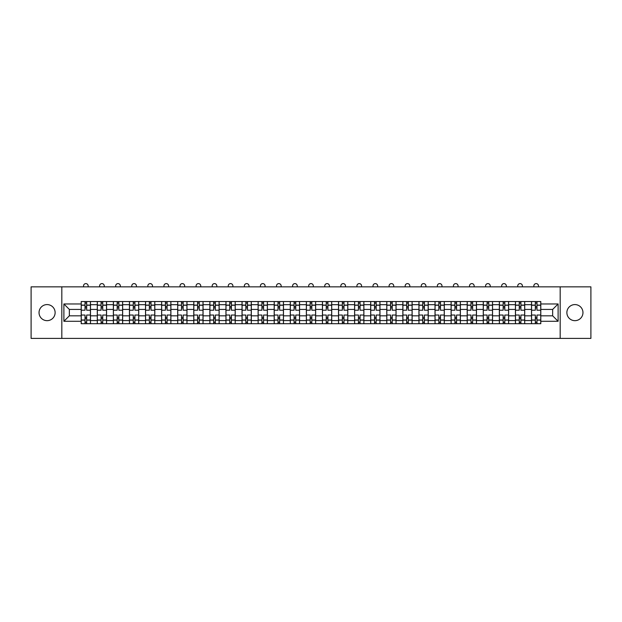 <?xml version="1.0" encoding="UTF-8"?>
<svg xmlns="http://www.w3.org/2000/svg" width="622" height="622" viewBox="0 0 622 622"><rect width="100%" height="100%" fill="white"/><g stroke="black" fill="none" stroke-linecap="round" stroke-linejoin="round"><path stroke-width="0.93" d="M574.922 304.586A8.039 8.039 0 0 0 566.875 312.625A8.039 8.039 0 0 0 574.922 320.664A8.039 8.039 0 0 0 582.962 312.625A8.039 8.039 0 0 0 574.922 304.586M47.078 304.586A8.039 8.039 0 0 0 39.038 312.625A8.039 8.039 0 0 0 47.078 320.664A8.039 8.039 0 0 0 55.125 312.625A8.039 8.039 0 0 0 47.078 304.586M560.181 338.399L590.9 338.399L590.9 286.851L31.1 286.851L31.1 338.399L560.181 338.399L560.181 286.851M97.289 323.704L97.289 304.687L90.485 304.687L90.485 323.704M90.485 304.687L90.485 301.538M97.289 304.687L97.289 301.538M106.564 301.538L106.564 323.704M113.367 323.704L113.367 301.538M122.651 301.538L122.651 323.704M129.454 323.704L129.454 301.538M138.729 301.538L138.729 323.704M145.532 323.704L145.532 301.538M154.816 301.538L154.816 323.704M161.619 323.704L161.619 301.538M170.894 301.538L170.894 323.704M177.698 323.704L177.698 301.538M186.981 301.538L186.981 323.704M193.784 323.704L193.784 301.538M203.06 301.538L203.06 323.704M209.863 323.704L209.863 301.538M219.146 301.538L219.146 323.704M225.949 323.704L225.949 301.538M235.225 301.538L235.225 323.704M242.028 323.704L242.028 301.538M251.311 301.538L251.311 323.704M258.114 323.704L258.114 301.538M267.39 301.538L267.39 323.704M274.193 323.704L274.193 301.538M283.476 301.538L283.476 323.704M290.28 323.704L290.28 301.538M299.555 301.538L299.555 323.704M306.358 323.704L306.358 301.538M315.642 301.538L315.642 323.704M322.445 323.704L322.445 301.538M331.72 301.538L331.72 323.704M338.523 323.704L338.523 301.538M347.807 301.538L347.807 323.704M354.61 323.704L354.61 301.538M363.886 301.538L363.886 323.704M370.689 323.704L370.689 301.538M379.972 301.538L379.972 323.704M386.775 323.704L386.775 301.538M396.051 301.538L396.051 323.704M402.854 323.704L402.854 301.538M412.137 301.538L412.137 323.704M418.94 323.704L418.94 301.538M428.216 301.538L428.216 323.704M435.019 323.704L435.019 301.538M444.302 301.538L444.302 323.704M451.106 323.704L451.106 301.538M460.381 301.538L460.381 323.704M467.184 323.704L467.184 301.538M476.468 301.538L476.468 323.704M483.271 323.704L483.271 301.538M492.546 301.538L492.546 323.704M499.349 323.704L499.349 301.538M508.633 301.538L508.633 323.704M515.436 323.704L515.436 301.538M524.711 301.538L524.711 323.704M531.515 323.704L531.515 301.538M531.515 315.82L524.711 315.82M515.436 315.82L508.633 315.82M499.349 315.82L492.546 315.82M483.271 315.82L476.468 315.82M467.184 315.82L460.381 315.82M451.106 315.82L444.302 315.82M435.019 315.82L428.216 315.82M418.94 315.82L412.137 315.82M402.854 315.82L396.051 315.82M386.775 315.82L379.972 315.82M370.689 315.82L363.886 315.82M354.61 315.82L347.807 315.82M338.523 315.82L331.72 315.82M322.445 315.82L315.642 315.82M306.358 315.82L299.555 315.82M290.28 315.82L283.476 315.82M274.193 315.82L267.39 315.82M258.114 315.82L251.311 315.82M242.028 315.82L235.225 315.82M225.949 315.82L219.146 315.82M209.863 315.82L203.06 315.82M193.784 315.82L186.981 315.82M177.698 315.82L170.894 315.82M161.619 315.82L154.816 315.82M145.532 315.82L138.729 315.82M129.454 315.82L122.651 315.82M113.367 315.82L106.564 315.82M97.289 315.82L90.485 315.82M531.515 309.429L524.711 309.429M515.436 309.429L508.633 309.429M499.349 309.429L492.546 309.429M483.271 309.429L476.468 309.429M467.184 309.429L460.381 309.429M451.106 309.429L444.302 309.429M435.019 309.429L428.216 309.429M418.94 309.429L412.137 309.429M402.854 309.429L396.051 309.429M386.775 309.429L379.972 309.429M370.689 309.429L363.886 309.429M354.61 309.429L347.807 309.429M338.523 309.429L331.72 309.429M322.445 309.429L315.642 309.429M306.358 309.429L299.555 309.429M290.28 309.429L283.476 309.429M274.193 309.429L267.39 309.429M258.114 309.429L251.311 309.429M242.028 309.429L235.225 309.429M225.949 309.429L219.146 309.429M209.863 309.429L203.06 309.429M193.784 309.429L186.981 309.429M177.698 309.429L170.894 309.429M161.619 309.429L154.816 309.429M145.532 309.429L138.729 309.429M129.454 309.429L122.651 309.429M113.367 309.429L106.564 309.429M97.289 309.429L90.485 309.429M69.345 315.82L81.202 315.82L81.202 309.429L69.345 309.429L69.345 315.82L63.887 321.286L63.887 303.964L81.202 303.964L81.202 309.429M540.798 309.429L540.798 315.82L552.655 315.82L552.655 309.429L540.798 309.429L540.798 301.538L81.202 301.538L81.202 303.964M540.798 303.964L558.113 303.964L558.113 321.286L540.798 321.286L540.798 315.82M81.202 315.82L81.202 323.704L540.798 323.704L540.798 321.286M81.202 321.286L63.887 321.286M61.819 338.399L61.819 286.851M86.668 322.157L85.02 322.157M85.02 303.085L86.668 303.085M102.747 322.157L101.098 322.157M101.098 303.085L102.747 303.085M118.833 322.157L117.185 322.157M117.185 303.085L118.833 303.085M134.912 322.157L133.263 322.157M133.263 303.085L134.912 303.085M150.998 322.157L149.35 322.157M149.35 303.085L150.998 303.085M167.085 322.157L165.429 322.157M165.429 303.085L167.085 303.085M183.163 322.157L181.515 322.157M181.515 303.085L183.163 303.085M199.25 322.157L197.594 322.157M197.594 303.085L199.25 303.085M215.329 322.157L213.68 322.157M213.68 303.085L215.329 303.085M231.415 322.157L229.759 322.157M229.759 303.085L231.415 303.085M247.494 322.157L245.845 322.157M245.845 303.085L247.494 303.085M263.58 322.157L261.924 322.157M261.924 303.085L263.58 303.085M279.659 322.157L278.011 322.157M278.011 303.085L279.659 303.085M295.745 322.157L294.089 322.157M294.089 303.085L295.745 303.085M311.824 322.157L310.176 322.157M310.176 303.085L311.824 303.085M327.911 322.157L326.255 322.157M326.255 303.085L327.911 303.085M343.989 322.157L342.341 322.157M342.341 303.085L343.989 303.085M360.076 322.157L358.42 322.157M358.42 303.085L360.076 303.085M376.154 322.157L374.506 322.157M374.506 303.085L376.154 303.085M392.241 322.157L390.585 322.157M390.585 303.085L392.241 303.085M408.32 322.157L406.671 322.157M406.671 303.085L408.32 303.085M424.406 322.157L422.75 322.157M422.75 303.085L424.406 303.085M440.485 322.157L438.837 322.157M438.837 303.085L440.485 303.085M456.571 322.157L454.915 322.157M454.915 303.085L456.571 303.085M472.65 322.157L471.002 322.157M471.002 303.085L472.65 303.085M488.736 322.157L487.088 322.157M487.088 303.085L488.736 303.085M504.815 322.157L503.167 322.157M503.167 303.085L504.815 303.085M520.902 322.157L519.253 322.157M519.253 303.085L520.902 303.085M536.98 322.157L535.332 322.157M535.332 303.085L536.98 303.085M63.887 303.964L69.345 309.429M552.655 315.82L558.113 321.286M552.655 309.429L558.113 303.964M90.431 323.704L90.431 310.199L86.668 310.199L86.668 301.538M85.02 301.538L85.02 310.199L81.257 310.199L81.257 301.538M88.161 286.851L88.161 285.926A2.317 2.317 0 0 0 85.844 283.601A2.317 2.317 0 0 0 83.527 285.926L83.527 286.851M90.431 310.199L90.431 301.538M81.257 323.704L81.257 315.043L85.02 315.043L85.02 323.704M86.668 323.704L86.668 315.043L90.431 315.043M85.02 307.937L86.668 307.937M81.257 315.043L81.257 310.199M86.668 317.313L85.02 317.313M86.668 322.367L85.02 322.367M85.02 318.658L86.668 318.658M86.668 306.592L85.02 306.592M85.02 302.883L86.668 302.883M106.51 323.704L106.51 310.199L102.747 310.199L102.747 301.538M101.098 301.538L101.098 310.199L97.335 310.199L97.335 301.538M104.247 286.851L104.247 285.926A2.317 2.317 0 0 0 101.922 283.601A2.317 2.317 0 0 0 99.606 285.926L99.606 286.851M106.51 310.199L106.51 301.538M97.335 323.704L97.335 315.043L101.098 315.043L101.098 323.704M102.747 323.704L102.747 315.043L106.51 315.043M101.098 307.937L102.747 307.937M97.335 315.043L97.335 310.199M102.747 317.313L101.098 317.313M102.747 322.367L101.098 322.367M101.098 318.658L102.747 318.658M102.747 306.592L101.098 306.592M101.098 302.883L102.747 302.883M122.596 323.704L122.596 310.199L118.833 310.199L118.833 301.538M117.185 301.538L117.185 310.199L113.422 310.199L113.422 301.538M120.326 286.851L120.326 285.926A2.317 2.317 0 0 0 118.009 283.601A2.317 2.317 0 0 0 115.692 285.926L115.692 286.851M122.596 310.199L122.596 301.538M113.422 323.704L113.422 315.043L117.185 315.043L117.185 323.704M118.833 323.704L118.833 315.043L122.596 315.043M117.185 307.937L118.833 307.937M113.422 315.043L113.422 310.199M118.833 317.313L117.185 317.313M118.833 322.367L117.185 322.367M117.185 318.658L118.833 318.658M118.833 306.592L117.185 306.592M117.185 302.883L118.833 302.883M138.675 323.704L138.675 310.199L134.912 310.199L134.912 301.538M133.263 301.538L133.263 310.199L129.5 310.199L129.5 301.538M136.412 286.851L136.412 285.926A2.317 2.317 0 0 0 134.088 283.601A2.317 2.317 0 0 0 131.771 285.926L131.771 286.851M138.675 310.199L138.675 301.538M129.5 323.704L129.5 315.043L133.263 315.043L133.263 323.704M134.912 323.704L134.912 315.043L138.675 315.043M133.263 307.937L134.912 307.937M129.5 315.043L129.5 310.199M134.912 317.313L133.263 317.313M134.912 322.367L133.263 322.367M133.263 318.658L134.912 318.658M134.912 306.592L133.263 306.592M133.263 302.883L134.912 302.883M154.761 323.704L154.761 310.199L150.998 310.199L150.998 301.538M149.35 301.538L149.35 310.199L145.587 310.199L145.587 301.538M152.491 286.851L152.491 285.926A2.317 2.317 0 0 0 150.174 283.601A2.317 2.317 0 0 0 147.857 285.926L147.857 286.851M154.761 310.199L154.761 301.538M145.587 323.704L145.587 315.043L149.35 315.043L149.35 323.704M150.998 323.704L150.998 315.043L154.761 315.043M149.35 307.937L150.998 307.937M145.587 315.043L145.587 310.199M150.998 317.313L149.35 317.313M150.998 322.367L149.35 322.367M149.35 318.658L150.998 318.658M150.998 306.592L149.35 306.592M149.35 302.883L150.998 302.883M170.84 323.704L170.84 310.199L167.085 310.199L167.085 301.538M165.429 301.538L165.429 310.199L161.666 310.199L161.666 301.538M168.578 286.851L168.578 285.926A2.317 2.317 0 0 0 166.253 283.601A2.317 2.317 0 0 0 163.936 285.926L163.936 286.851M170.84 310.199L170.84 301.538M161.666 323.704L161.666 315.043L165.429 315.043L165.429 323.704M167.085 323.704L167.085 315.043L170.84 315.043M165.429 307.937L167.085 307.937M161.666 315.043L161.666 310.199M167.085 317.313L165.429 317.313M167.085 322.367L165.429 322.367M165.429 318.658L167.085 318.658M167.085 306.592L165.429 306.592M165.429 302.883L167.085 302.883M186.927 323.704L186.927 310.199L183.163 310.199L183.163 301.538M181.515 301.538L181.515 310.199L177.752 310.199L177.752 301.538M184.656 286.851L184.656 285.926A2.317 2.317 0 0 0 182.339 283.601A2.317 2.317 0 0 0 180.022 285.926L180.022 286.851M186.927 310.199L186.927 301.538M177.752 323.704L177.752 315.043L181.515 315.043L181.515 323.704M183.163 323.704L183.163 315.043L186.927 315.043M181.515 307.937L183.163 307.937M177.752 315.043L177.752 310.199M183.163 317.313L181.515 317.313M183.163 322.367L181.515 322.367M181.515 318.658L183.163 318.658M183.163 306.592L181.515 306.592M181.515 302.883L183.163 302.883M203.005 323.704L203.005 310.199L199.25 310.199L199.25 301.538M197.594 301.538L197.594 310.199L193.831 310.199L193.831 301.538M200.743 286.851L200.743 285.926A2.317 2.317 0 0 0 198.418 283.601A2.317 2.317 0 0 0 196.101 285.926L196.101 286.851M203.005 310.199L203.005 301.538M193.831 323.704L193.831 315.043L197.594 315.043L197.594 323.704M199.25 323.704L199.25 315.043L203.005 315.043M197.594 307.937L199.25 307.937M193.831 315.043L193.831 310.199M199.25 317.313L197.594 317.313M199.25 322.367L197.594 322.367M197.594 318.658L199.25 318.658M199.25 306.592L197.594 306.592M197.594 302.883L199.25 302.883M219.092 323.704L219.092 310.199L215.329 310.199L215.329 301.538M213.68 301.538L213.68 310.199L209.917 310.199L209.917 301.538M216.821 286.851L216.821 285.926A2.317 2.317 0 0 0 214.504 283.601A2.317 2.317 0 0 0 212.188 285.926L212.188 286.851M219.092 310.199L219.092 301.538M209.917 323.704L209.917 315.043L213.68 315.043L213.68 323.704M215.329 323.704L215.329 315.043L219.092 315.043M213.68 307.937L215.329 307.937M209.917 315.043L209.917 310.199M215.329 317.313L213.68 317.313M215.329 322.367L213.68 322.367M213.68 318.658L215.329 318.658M215.329 306.592L213.68 306.592M213.68 302.883L215.329 302.883M235.178 323.704L235.178 310.199L231.415 310.199L231.415 301.538M229.759 301.538L229.759 310.199L225.996 310.199L225.996 301.538M232.908 286.851L232.908 285.926A2.317 2.317 0 0 0 230.583 283.601A2.317 2.317 0 0 0 228.266 285.926L228.266 286.851M235.178 310.199L235.178 301.538M225.996 323.704L225.996 315.043L229.759 315.043L229.759 323.704M231.415 323.704L231.415 315.043L235.178 315.043M229.759 307.937L231.415 307.937M225.996 315.043L225.996 310.199M231.415 317.313L229.759 317.313M231.415 322.367L229.759 322.367M229.759 318.658L231.415 318.658M231.415 306.592L229.759 306.592M229.759 302.883L231.415 302.883M251.257 323.704L251.257 310.199L247.494 310.199L247.494 301.538M245.845 301.538L245.845 310.199L242.082 310.199L242.082 301.538M248.987 286.851L248.987 285.926A2.317 2.317 0 0 0 246.67 283.601A2.317 2.317 0 0 0 244.353 285.926L244.353 286.851M251.257 310.199L251.257 301.538M242.082 323.704L242.082 315.043L245.845 315.043L245.845 323.704M247.494 323.704L247.494 315.043L251.257 315.043M245.845 307.937L247.494 307.937M242.082 315.043L242.082 310.199M247.494 317.313L245.845 317.313M247.494 322.367L245.845 322.367M245.845 318.658L247.494 318.658M247.494 306.592L245.845 306.592M245.845 302.883L247.494 302.883M267.343 323.704L267.343 310.199L263.58 310.199L263.58 301.538M261.924 301.538L261.924 310.199L258.161 310.199L258.161 301.538M265.073 286.851L265.073 285.926A2.317 2.317 0 0 0 262.748 283.601A2.317 2.317 0 0 0 260.431 285.926L260.431 286.851M267.343 310.199L267.343 301.538M258.161 323.704L258.161 315.043L261.924 315.043L261.924 323.704M263.58 323.704L263.58 315.043L267.343 315.043M261.924 307.937L263.58 307.937M258.161 315.043L258.161 310.199M263.58 317.313L261.924 317.313M263.58 322.367L261.924 322.367M261.924 318.658L263.58 318.658M263.58 306.592L261.924 306.592M261.924 302.883L263.58 302.883M283.422 323.704L283.422 310.199L279.659 310.199L279.659 301.538M278.011 301.538L278.011 310.199L274.248 310.199L274.248 301.538M281.152 286.851L281.152 285.926A2.317 2.317 0 0 0 278.835 283.601A2.317 2.317 0 0 0 276.518 285.926L276.518 286.851M283.422 310.199L283.422 301.538M274.248 323.704L274.248 315.043L278.011 315.043L278.011 323.704M279.659 323.704L279.659 315.043L283.422 315.043M278.011 307.937L279.659 307.937M274.248 315.043L274.248 310.199M279.659 317.313L278.011 317.313M279.659 322.367L278.011 322.367M278.011 318.658L279.659 318.658M279.659 306.592L278.011 306.592M278.011 302.883L279.659 302.883M299.509 323.704L299.509 310.199L295.745 310.199L295.745 301.538M294.089 301.538L294.089 310.199L290.326 310.199L290.326 301.538M297.238 286.851L297.238 285.926A2.317 2.317 0 0 0 294.914 283.601A2.317 2.317 0 0 0 292.597 285.926L292.597 286.851M299.509 310.199L299.509 301.538M290.326 323.704L290.326 315.043L294.089 315.043L294.089 323.704M295.745 323.704L295.745 315.043L299.509 315.043M294.089 307.937L295.745 307.937M290.326 315.043L290.326 310.199M295.745 317.313L294.089 317.313M295.745 322.367L294.089 322.367M294.089 318.658L295.745 318.658M295.745 306.592L294.089 306.592M294.089 302.883L295.745 302.883M315.587 323.704L315.587 310.199L311.824 310.199L311.824 301.538M310.176 301.538L310.176 310.199L306.413 310.199L306.413 301.538M313.317 286.851L313.317 285.926A2.317 2.317 0 0 0 311 283.601A2.317 2.317 0 0 0 308.683 285.926L308.683 286.851M315.587 310.199L315.587 301.538M306.413 323.704L306.413 315.043L310.176 315.043L310.176 323.704M311.824 323.704L311.824 315.043L315.587 315.043M310.176 307.937L311.824 307.937M306.413 315.043L306.413 310.199M311.824 317.313L310.176 317.313M311.824 322.367L310.176 322.367M310.176 318.658L311.824 318.658M311.824 306.592L310.176 306.592M310.176 302.883L311.824 302.883M331.674 323.704L331.674 310.199L327.911 310.199L327.911 301.538M326.255 301.538L326.255 310.199L322.491 310.199L322.491 301.538M329.403 286.851L329.403 285.926A2.317 2.317 0 0 0 327.086 283.601A2.317 2.317 0 0 0 324.762 285.926L324.762 286.851M331.674 310.199L331.674 301.538M322.491 323.704L322.491 315.043L326.255 315.043L326.255 323.704M327.911 323.704L327.911 315.043L331.674 315.043M326.255 307.937L327.911 307.937M322.491 315.043L322.491 310.199M327.911 317.313L326.255 317.313M327.911 322.367L326.255 322.367M326.255 318.658L327.911 318.658M327.911 306.592L326.255 306.592M326.255 302.883L327.911 302.883M347.752 323.704L347.752 310.199L343.989 310.199L343.989 301.538M342.341 301.538L342.341 310.199L338.578 310.199L338.578 301.538M345.482 286.851L345.482 285.926A2.317 2.317 0 0 0 343.165 283.601A2.317 2.317 0 0 0 340.848 285.926L340.848 286.851M347.752 310.199L347.752 301.538M338.578 323.704L338.578 315.043L342.341 315.043L342.341 323.704M343.989 323.704L343.989 315.043L347.752 315.043M342.341 307.937L343.989 307.937M338.578 315.043L338.578 310.199M343.989 317.313L342.341 317.313M343.989 322.367L342.341 322.367M342.341 318.658L343.989 318.658M343.989 306.592L342.341 306.592M342.341 302.883L343.989 302.883M363.839 323.704L363.839 310.199L360.076 310.199L360.076 301.538M358.42 301.538L358.42 310.199L354.657 310.199L354.657 301.538M361.569 286.851L361.569 285.926A2.317 2.317 0 0 0 359.252 283.601A2.317 2.317 0 0 0 356.927 285.926L356.927 286.851M363.839 310.199L363.839 301.538M354.657 323.704L354.657 315.043L358.42 315.043L358.42 323.704M360.076 323.704L360.076 315.043L363.839 315.043M358.42 307.937L360.076 307.937M354.657 315.043L354.657 310.199M360.076 317.313L358.42 317.313M360.076 322.367L358.42 322.367M358.42 318.658L360.076 318.658M360.076 306.592L358.42 306.592M358.42 302.883L360.076 302.883M379.918 323.704L379.918 310.199L376.154 310.199L376.154 301.538M374.506 301.538L374.506 310.199L370.743 310.199L370.743 301.538M377.647 286.851L377.647 285.926A2.317 2.317 0 0 0 375.33 283.601A2.317 2.317 0 0 0 373.013 285.926L373.013 286.851M379.918 310.199L379.918 301.538M370.743 323.704L370.743 315.043L374.506 315.043L374.506 323.704M376.154 323.704L376.154 315.043L379.918 315.043M374.506 307.937L376.154 307.937M370.743 315.043L370.743 310.199M376.154 317.313L374.506 317.313M376.154 322.367L374.506 322.367M374.506 318.658L376.154 318.658M376.154 306.592L374.506 306.592M374.506 302.883L376.154 302.883M396.004 323.704L396.004 310.199L392.241 310.199L392.241 301.538M390.585 301.538L390.585 310.199L386.822 310.199L386.822 301.538M393.734 286.851L393.734 285.926A2.317 2.317 0 0 0 391.417 283.601A2.317 2.317 0 0 0 389.092 285.926L389.092 286.851M396.004 310.199L396.004 301.538M386.822 323.704L386.822 315.043L390.585 315.043L390.585 323.704M392.241 323.704L392.241 315.043L396.004 315.043M390.585 307.937L392.241 307.937M386.822 315.043L386.822 310.199M392.241 317.313L390.585 317.313M392.241 322.367L390.585 322.367M390.585 318.658L392.241 318.658M392.241 306.592L390.585 306.592M390.585 302.883L392.241 302.883M412.083 323.704L412.083 310.199L408.32 310.199L408.32 301.538M406.671 301.538L406.671 310.199L402.908 310.199L402.908 301.538M409.812 286.851L409.812 285.926A2.317 2.317 0 0 0 407.496 283.601A2.317 2.317 0 0 0 405.179 285.926L405.179 286.851M412.083 310.199L412.083 301.538M402.908 323.704L402.908 315.043L406.671 315.043L406.671 323.704M408.32 323.704L408.32 315.043L412.083 315.043M406.671 307.937L408.32 307.937M402.908 315.043L402.908 310.199M408.32 317.313L406.671 317.313M408.32 322.367L406.671 322.367M406.671 318.658L408.32 318.658M408.32 306.592L406.671 306.592M406.671 302.883L408.32 302.883M428.169 323.704L428.169 310.199L424.406 310.199L424.406 301.538M422.75 301.538L422.75 310.199L418.995 310.199L418.995 301.538M425.899 286.851L425.899 285.926A2.317 2.317 0 0 0 423.582 283.601A2.317 2.317 0 0 0 421.257 285.926L421.257 286.851M428.169 310.199L428.169 301.538M418.995 323.704L418.995 315.043L422.75 315.043L422.75 323.704M424.406 323.704L424.406 315.043L428.169 315.043M422.75 307.937L424.406 307.937M418.995 315.043L418.995 310.199M424.406 317.313L422.75 317.313M424.406 322.367L422.75 322.367M422.75 318.658L424.406 318.658M424.406 306.592L422.75 306.592M422.75 302.883L424.406 302.883M444.248 323.704L444.248 310.199L440.485 310.199L440.485 301.538M438.837 301.538L438.837 310.199L435.073 310.199L435.073 301.538M441.978 286.851L441.978 285.926A2.317 2.317 0 0 0 439.661 283.601A2.317 2.317 0 0 0 437.344 285.926L437.344 286.851M444.248 310.199L444.248 301.538M435.073 323.704L435.073 315.043L438.837 315.043L438.837 323.704M440.485 323.704L440.485 315.043L444.248 315.043M438.837 307.937L440.485 307.937M435.073 315.043L435.073 310.199M440.485 317.313L438.837 317.313M440.485 322.367L438.837 322.367M438.837 318.658L440.485 318.658M440.485 306.592L438.837 306.592M438.837 302.883L440.485 302.883M460.334 323.704L460.334 310.199L456.571 310.199L456.571 301.538M454.915 301.538L454.915 310.199L451.16 310.199L451.16 301.538M458.064 286.851L458.064 285.926A2.317 2.317 0 0 0 455.747 283.601A2.317 2.317 0 0 0 453.422 285.926L453.422 286.851M460.334 310.199L460.334 301.538M451.16 323.704L451.16 315.043L454.915 315.043L454.915 323.704M456.571 323.704L456.571 315.043L460.334 315.043M454.915 307.937L456.571 307.937M451.16 315.043L451.16 310.199M456.571 317.313L454.915 317.313M456.571 322.367L454.915 322.367M454.915 318.658L456.571 318.658M456.571 306.592L454.915 306.592M454.915 302.883L456.571 302.883M476.413 323.704L476.413 310.199L472.65 310.199L472.65 301.538M471.002 301.538L471.002 310.199L467.239 310.199L467.239 301.538M474.143 286.851L474.143 285.926A2.317 2.317 0 0 0 471.826 283.601A2.317 2.317 0 0 0 469.509 285.926L469.509 286.851M476.413 310.199L476.413 301.538M467.239 323.704L467.239 315.043L471.002 315.043L471.002 323.704M472.65 323.704L472.65 315.043L476.413 315.043M471.002 307.937L472.65 307.937M467.239 315.043L467.239 310.199M472.65 317.313L471.002 317.313M472.65 322.367L471.002 322.367M471.002 318.658L472.65 318.658M472.65 306.592L471.002 306.592M471.002 302.883L472.65 302.883M492.5 323.704L492.5 310.199L488.736 310.199L488.736 301.538M487.088 301.538L487.088 310.199L483.325 310.199L483.325 301.538M490.229 286.851L490.229 285.926A2.317 2.317 0 0 0 487.912 283.601A2.317 2.317 0 0 0 485.588 285.926L485.588 286.851M492.5 310.199L492.5 301.538M483.325 323.704L483.325 315.043L487.088 315.043L487.088 323.704M488.736 323.704L488.736 315.043L492.5 315.043M487.088 307.937L488.736 307.937M483.325 315.043L483.325 310.199M488.736 317.313L487.088 317.313M488.736 322.367L487.088 322.367M487.088 318.658L488.736 318.658M488.736 306.592L487.088 306.592M487.088 302.883L488.736 302.883M508.578 323.704L508.578 310.199L504.815 310.199L504.815 301.538M503.167 301.538L503.167 310.199L499.404 310.199L499.404 301.538M506.308 286.851L506.308 285.926A2.317 2.317 0 0 0 503.991 283.601A2.317 2.317 0 0 0 501.674 285.926L501.674 286.851M508.578 310.199L508.578 301.538M499.404 323.704L499.404 315.043L503.167 315.043L503.167 323.704M504.815 323.704L504.815 315.043L508.578 315.043M503.167 307.937L504.815 307.937M499.404 315.043L499.404 310.199M504.815 317.313L503.167 317.313M504.815 322.367L503.167 322.367M503.167 318.658L504.815 318.658M504.815 306.592L503.167 306.592M503.167 302.883L504.815 302.883M524.665 323.704L524.665 310.199L520.902 310.199L520.902 301.538M519.253 301.538L519.253 310.199L515.49 310.199L515.49 301.538M522.394 286.851L522.394 285.926A2.317 2.317 0 0 0 520.078 283.601A2.317 2.317 0 0 0 517.753 285.926L517.753 286.851M524.665 310.199L524.665 301.538M515.49 323.704L515.49 315.043L519.253 315.043L519.253 323.704M520.902 323.704L520.902 315.043L524.665 315.043M519.253 307.937L520.902 307.937M515.49 315.043L515.49 310.199M520.902 317.313L519.253 317.313M520.902 322.367L519.253 322.367M519.253 318.658L520.902 318.658M520.902 306.592L519.253 306.592M519.253 302.883L520.902 302.883M540.743 323.704L540.743 310.199L536.98 310.199L536.98 301.538M535.332 301.538L535.332 310.199L531.569 310.199L531.569 301.538M538.473 286.851L538.473 285.926A2.317 2.317 0 0 0 536.156 283.601A2.317 2.317 0 0 0 533.839 285.926L533.839 286.851M540.743 310.199L540.743 301.538M531.569 323.704L531.569 315.043L535.332 315.043L535.332 323.704M536.98 323.704L536.98 315.043L540.743 315.043M535.332 307.937L536.98 307.937M531.569 315.043L531.569 310.199M536.98 317.313L535.332 317.313M536.98 322.367L535.332 322.367M535.332 318.658L536.98 318.658M536.98 306.592L535.332 306.592M535.332 302.883L536.98 302.883M515.436 304.687L508.633 304.687M499.349 304.687L492.546 304.687M483.271 304.687L476.468 304.687M467.184 304.687L460.381 304.687M451.106 304.687L444.302 304.687M435.019 304.687L428.216 304.687M418.94 304.687L412.137 304.687M402.854 304.687L396.051 304.687M386.775 304.687L379.972 304.687M370.689 304.687L363.886 304.687M354.61 304.687L347.807 304.687M338.523 304.687L331.72 304.687M322.445 304.687L315.642 304.687M306.358 304.687L299.555 304.687M290.28 304.687L283.476 304.687M274.193 304.687L267.39 304.687M258.114 304.687L251.311 304.687M242.028 304.687L235.225 304.687M225.949 304.687L219.146 304.687M209.863 304.687L203.06 304.687M193.784 304.687L186.981 304.687M177.698 304.687L170.894 304.687M161.619 304.687L154.816 304.687M145.532 304.687L138.729 304.687M129.454 304.687L122.651 304.687M113.367 304.687L106.564 304.687M531.515 304.687L524.711 304.687M515.436 320.563L508.633 320.563M499.349 320.563L492.546 320.563M483.271 320.563L476.468 320.563M467.184 320.563L460.381 320.563M451.106 320.563L444.302 320.563M435.019 320.563L428.216 320.563M418.94 320.563L412.137 320.563M402.854 320.563L396.051 320.563M386.775 320.563L379.972 320.563M370.689 320.563L363.886 320.563M354.61 320.563L347.807 320.563M338.523 320.563L331.72 320.563M322.445 320.563L315.642 320.563M306.358 320.563L299.555 320.563M290.28 320.563L283.476 320.563M274.193 320.563L267.39 320.563M258.114 320.563L251.311 320.563M242.028 320.563L235.225 320.563M225.949 320.563L219.146 320.563M209.863 320.563L203.06 320.563M193.784 320.563L186.981 320.563M177.698 320.563L170.894 320.563M161.619 320.563L154.816 320.563M145.532 320.563L138.729 320.563M129.454 320.563L122.651 320.563M113.367 320.563L106.564 320.563M97.289 320.563L90.485 320.563M531.515 320.563L524.711 320.563M90.431 305.099L86.668 305.099M85.02 305.099L81.257 305.099M85.02 305.239L81.257 305.239M85.02 320.011L81.257 320.011M85.02 320.151L81.257 320.151M90.431 320.151L86.668 320.151M90.431 305.239L86.668 305.239M90.431 320.011L86.668 320.011M106.51 305.099L102.747 305.099M101.098 305.099L97.335 305.099M101.098 305.239L97.335 305.239M101.098 320.011L97.335 320.011M101.098 320.151L97.335 320.151M106.51 320.151L102.747 320.151M106.51 305.239L102.747 305.239M106.51 320.011L102.747 320.011M122.596 305.099L118.833 305.099M117.185 305.099L113.422 305.099M117.185 305.239L113.422 305.239M117.185 320.011L113.422 320.011M117.185 320.151L113.422 320.151M122.596 320.151L118.833 320.151M122.596 305.239L118.833 305.239M122.596 320.011L118.833 320.011M138.675 305.099L134.912 305.099M133.263 305.099L129.5 305.099M133.263 305.239L129.5 305.239M133.263 320.011L129.5 320.011M133.263 320.151L129.5 320.151M138.675 320.151L134.912 320.151M138.675 305.239L134.912 305.239M138.675 320.011L134.912 320.011M154.761 305.099L150.998 305.099M149.35 305.099L145.587 305.099M149.35 305.239L145.587 305.239M149.35 320.011L145.587 320.011M149.35 320.151L145.587 320.151M154.761 320.151L150.998 320.151M154.761 305.239L150.998 305.239M154.761 320.011L150.998 320.011M170.84 305.099L167.085 305.099M165.429 305.099L161.666 305.099M165.429 305.239L161.666 305.239M165.429 320.011L161.666 320.011M165.429 320.151L161.666 320.151M170.84 320.151L167.085 320.151M170.84 305.239L167.085 305.239M170.84 320.011L167.085 320.011M186.927 305.099L183.163 305.099M181.515 305.099L177.752 305.099M181.515 305.239L177.752 305.239M181.515 320.011L177.752 320.011M181.515 320.151L177.752 320.151M186.927 320.151L183.163 320.151M186.927 305.239L183.163 305.239M186.927 320.011L183.163 320.011M203.005 305.099L199.25 305.099M197.594 305.099L193.831 305.099M197.594 305.239L193.831 305.239M197.594 320.011L193.831 320.011M197.594 320.151L193.831 320.151M203.005 320.151L199.25 320.151M203.005 305.239L199.25 305.239M203.005 320.011L199.25 320.011M219.092 305.099L215.329 305.099M213.68 305.099L209.917 305.099M213.68 305.239L209.917 305.239M213.68 320.011L209.917 320.011M213.68 320.151L209.917 320.151M219.092 320.151L215.329 320.151M219.092 305.239L215.329 305.239M219.092 320.011L215.329 320.011M235.178 305.099L231.415 305.099M229.759 305.099L225.996 305.099M229.759 305.239L225.996 305.239M229.759 320.011L225.996 320.011M229.759 320.151L225.996 320.151M235.178 320.151L231.415 320.151M235.178 305.239L231.415 305.239M235.178 320.011L231.415 320.011M251.257 305.099L247.494 305.099M245.845 305.099L242.082 305.099M245.845 305.239L242.082 305.239M245.845 320.011L242.082 320.011M245.845 320.151L242.082 320.151M251.257 320.151L247.494 320.151M251.257 305.239L247.494 305.239M251.257 320.011L247.494 320.011M267.343 305.099L263.58 305.099M261.924 305.099L258.161 305.099M261.924 305.239L258.161 305.239M261.924 320.011L258.161 320.011M261.924 320.151L258.161 320.151M267.343 320.151L263.58 320.151M267.343 305.239L263.58 305.239M267.343 320.011L263.58 320.011M283.422 305.099L279.659 305.099M278.011 305.099L274.248 305.099M278.011 305.239L274.248 305.239M278.011 320.011L274.248 320.011M278.011 320.151L274.248 320.151M283.422 320.151L279.659 320.151M283.422 305.239L279.659 305.239M283.422 320.011L279.659 320.011M299.509 305.099L295.745 305.099M294.089 305.099L290.326 305.099M294.089 305.239L290.326 305.239M294.089 320.011L290.326 320.011M294.089 320.151L290.326 320.151M299.509 320.151L295.745 320.151M299.509 305.239L295.745 305.239M299.509 320.011L295.745 320.011M315.587 305.099L311.824 305.099M310.176 305.099L306.413 305.099M310.176 305.239L306.413 305.239M310.176 320.011L306.413 320.011M310.176 320.151L306.413 320.151M315.587 320.151L311.824 320.151M315.587 305.239L311.824 305.239M315.587 320.011L311.824 320.011M331.674 305.099L327.911 305.099M326.255 305.099L322.491 305.099M326.255 305.239L322.491 305.239M326.255 320.011L322.491 320.011M326.255 320.151L322.491 320.151M331.674 320.151L327.911 320.151M331.674 305.239L327.911 305.239M331.674 320.011L327.911 320.011M347.752 305.099L343.989 305.099M342.341 305.099L338.578 305.099M342.341 305.239L338.578 305.239M342.341 320.011L338.578 320.011M342.341 320.151L338.578 320.151M347.752 320.151L343.989 320.151M347.752 305.239L343.989 305.239M347.752 320.011L343.989 320.011M363.839 305.099L360.076 305.099M358.42 305.099L354.657 305.099M358.42 305.239L354.657 305.239M358.42 320.011L354.657 320.011M358.42 320.151L354.657 320.151M363.839 320.151L360.076 320.151M363.839 305.239L360.076 305.239M363.839 320.011L360.076 320.011M379.918 305.099L376.154 305.099M374.506 305.099L370.743 305.099M374.506 305.239L370.743 305.239M374.506 320.011L370.743 320.011M374.506 320.151L370.743 320.151M379.918 320.151L376.154 320.151M379.918 305.239L376.154 305.239M379.918 320.011L376.154 320.011M396.004 305.099L392.241 305.099M390.585 305.099L386.822 305.099M390.585 305.239L386.822 305.239M390.585 320.011L386.822 320.011M390.585 320.151L386.822 320.151M396.004 320.151L392.241 320.151M396.004 305.239L392.241 305.239M396.004 320.011L392.241 320.011M412.083 305.099L408.32 305.099M406.671 305.099L402.908 305.099M406.671 305.239L402.908 305.239M406.671 320.011L402.908 320.011M406.671 320.151L402.908 320.151M412.083 320.151L408.32 320.151M412.083 305.239L408.32 305.239M412.083 320.011L408.32 320.011M428.169 305.099L424.406 305.099M422.75 305.099L418.995 305.099M422.75 305.239L418.995 305.239M422.75 320.011L418.995 320.011M422.75 320.151L418.995 320.151M428.169 320.151L424.406 320.151M428.169 305.239L424.406 305.239M428.169 320.011L424.406 320.011M444.248 305.099L440.485 305.099M438.837 305.099L435.073 305.099M438.837 305.239L435.073 305.239M438.837 320.011L435.073 320.011M438.837 320.151L435.073 320.151M444.248 320.151L440.485 320.151M444.248 305.239L440.485 305.239M444.248 320.011L440.485 320.011M460.334 305.099L456.571 305.099M454.915 305.099L451.16 305.099M454.915 305.239L451.16 305.239M454.915 320.011L451.16 320.011M454.915 320.151L451.16 320.151M460.334 320.151L456.571 320.151M460.334 305.239L456.571 305.239M460.334 320.011L456.571 320.011M476.413 305.099L472.65 305.099M471.002 305.099L467.239 305.099M471.002 305.239L467.239 305.239M471.002 320.011L467.239 320.011M471.002 320.151L467.239 320.151M476.413 320.151L472.65 320.151M476.413 305.239L472.65 305.239M476.413 320.011L472.65 320.011M492.5 305.099L488.736 305.099M487.088 305.099L483.325 305.099M487.088 305.239L483.325 305.239M487.088 320.011L483.325 320.011M487.088 320.151L483.325 320.151M492.5 320.151L488.736 320.151M492.5 305.239L488.736 305.239M492.5 320.011L488.736 320.011M508.578 305.099L504.815 305.099M503.167 305.099L499.404 305.099M503.167 305.239L499.404 305.239M503.167 320.011L499.404 320.011M503.167 320.151L499.404 320.151M508.578 320.151L504.815 320.151M508.578 305.239L504.815 305.239M508.578 320.011L504.815 320.011M524.665 305.099L520.902 305.099M519.253 305.099L515.49 305.099M519.253 305.239L515.49 305.239M519.253 320.011L515.49 320.011M519.253 320.151L515.49 320.151M524.665 320.151L520.902 320.151M524.665 305.239L520.902 305.239M524.665 320.011L520.902 320.011M540.743 305.099L536.98 305.099M535.332 305.099L531.569 305.099M535.332 305.239L531.569 305.239M535.332 320.011L531.569 320.011M535.332 320.151L531.569 320.151M540.743 320.151L536.98 320.151M540.743 305.239L536.98 305.239M540.743 320.011L536.98 320.011"/></g></svg>
